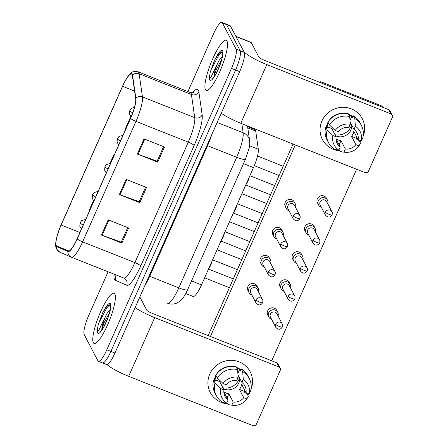<?xml version="1.0" encoding="UTF-8"?>
<svg xmlns="http://www.w3.org/2000/svg" width="448" height="448" viewBox="0 0 448 448"><rect width="100%" height="100%" fill="white"/><g stroke="black" fill="none" stroke-linecap="round" stroke-linejoin="round"><path stroke-width="0.67" d="M247.61 126.722L254.94 129.629A16.873 3.595 111.7 0 1 255.713 131.074L258.311 149.24A16.873 3.595 111.7 0 1 253.473 167.608L201.499 284.894A16.873 3.595 111.7 0 1 193.11 296.436A16.873 3.595 111.7 0 1 193.088 296.43L185.774 293.524L193.11 296.436M93.313 342.67A26.992 5.751 -68.3 0 0 94.119 343.465A26.992 5.751 -68.3 0 0 108.5 322.767A26.992 5.751 -68.3 0 0 114.845 294.09A26.992 5.751 -68.3 0 0 114.044 293.294A26.992 5.751 -68.3 0 0 99.663 313.992A26.992 5.751 -68.3 0 0 93.313 342.67A26.992 5.751 -68.3 0 0 94.119 343.465A26.992 5.751 -68.3 0 0 108.5 322.767A26.992 5.751 -68.3 0 0 114.845 294.09A26.992 5.751 -68.3 0 0 114.044 293.294A26.992 5.751 -68.3 0 0 99.663 313.992A26.992 5.751 -68.3 0 0 93.313 342.67M205.447 89.634A26.992 5.751 -68.3 0 0 206.248 90.429A26.992 5.751 -68.3 0 0 220.629 69.731A26.992 5.751 -68.3 0 0 226.974 41.054A26.992 5.751 -68.3 0 0 226.173 40.258A26.992 5.751 -68.3 0 0 211.792 60.956A26.992 5.751 -68.3 0 0 205.447 89.634A26.992 5.751 -68.3 0 0 206.248 90.429A26.992 5.751 -68.3 0 0 220.629 69.731A26.992 5.751 -68.3 0 0 226.974 41.054A26.992 5.751 -68.3 0 0 226.173 40.258A26.992 5.751 -68.3 0 0 211.792 60.956A26.992 5.751 -68.3 0 0 205.447 89.634M56.274 245.616A17.993 3.836 111.7 0 1 61.146 225.008L122.59 86.346A17.993 3.836 111.7 0 1 131.538 74.032A17.993 3.836 111.7 0 1 132.362 75.578L135.677 98.739A17.993 3.836 111.7 0 1 130.514 118.328L77.134 238.79A17.993 3.836 111.7 0 1 68.186 251.104A17.993 3.836 111.7 0 1 68.163 251.093L56.784 246.137A17.993 3.836 111.7 0 1 56.274 245.616M56.095 246.019A18.446 3.931 -68.3 0 0 56.616 246.551L67.995 251.513A18.446 3.931 -68.3 0 0 77.196 238.902L130.575 118.44A18.446 3.931 -68.3 0 0 135.867 98.358L132.552 75.197A18.446 3.931 -68.3 0 0 126.689 78.288A18.446 3.931 -68.3 0 0 122.534 86.234L61.085 224.902A18.446 3.931 -68.3 0 0 56.196 239.725A18.446 3.931 -68.3 0 0 56.095 246.019M102.004 362.449A16.873 3.595 -68.3 0 0 102.502 362.947L106.585 364.566A16.873 3.595 -68.3 0 0 114.974 353.024L239.663 71.646A16.873 3.595 -68.3 0 0 244.233 52.332L230.541 26.141L226.458 24.517A16.873 3.595 -68.3 0 0 225.96 24.024A16.873 3.595 -68.3 0 1 226.458 24.517L240.145 50.708L226.458 24.517L222.376 22.898A16.873 3.595 -68.3 0 0 221.872 22.4A16.873 3.595 -68.3 0 0 213.483 33.942L187.936 91.594M239.663 71.646L235.581 70.028A16.873 3.595 -68.3 0 0 240.145 50.708A16.873 3.595 -68.3 0 1 235.581 70.028L110.891 351.4L235.581 70.028L231.493 68.404A16.873 3.595 -68.3 0 0 236.062 49.084L222.376 22.898M102.502 362.947A16.873 3.595 -68.3 0 0 110.891 351.4A16.873 3.595 -68.3 0 1 102.502 362.947L98.42 361.323A16.873 3.595 -68.3 0 0 106.803 349.782L231.493 68.404M108.086 271.79L88.794 315.319A16.873 3.595 -68.3 0 0 84.23 334.634L97.916 360.825A16.873 3.595 -68.3 0 0 98.42 361.323M108.158 219.839L128.582 227.948L121.856 243.13L101.427 235.021L108.158 219.839M144.038 138.869L164.466 146.978L157.735 162.159L137.312 154.05L144.038 138.869M126.101 179.351L146.524 187.466L139.798 202.647L119.37 194.533L126.101 179.351M93.486 200.676L88.894 211.036L89.348 211.232M130.76 116.57L124.779 130.066L125.227 130.262M114.022 155.551L113.562 155.366L110.062 163.274M139.798 202.647L139.233 201.572M145.639 187.113L139.194 201.656L120.07 194.802A4.497 0.795 -156.1 0 1 119.37 194.533M157.735 162.159L157.175 161.084M163.582 146.63L157.136 161.168L138.012 154.314A4.497 0.795 -156.1 0 1 137.312 154.05M121.856 243.13L121.29 242.054M127.697 227.601L121.257 242.138L102.133 235.284A4.497 0.795 -156.1 0 1 101.427 235.021M113.562 155.366L114.016 155.562M230.541 26.141A16.873 3.595 -68.3 0 0 230.042 25.642L221.872 22.4M278.068 315.935A5.062 4.866 152.4 0 0 275.285 310.094A5.062 4.866 152.4 0 0 268.783 316.994A5.062 4.866 152.4 0 0 271.589 319.323M275.671 324.274A3.657 3.511 152.4 0 1 282.229 323.898L276.942 313.779A3.657 3.511 152.4 0 0 270.379 314.154A3.657 3.511 152.4 0 0 270.463 317.167L275.75 327.286C278.247 329.935 280.442 329.868 282.33 327.074A3.657 0.644 23.9 0 1 279.457 326.486A3.657 0.644 -156.1 0 1 275.671 324.274A3.657 3.511 152.4 0 0 275.75 327.286M258.339 291.614A5.062 4.866 152.4 0 0 249.9 287.067A5.062 4.866 152.4 0 0 251.86 295.002M255.942 299.953A3.657 3.511 152.4 0 1 262.5 299.578L257.214 289.458A3.657 3.511 152.4 0 0 250.65 289.834A3.657 3.511 152.4 0 0 250.734 292.846L256.021 302.966C258.518 305.614 260.714 305.547 262.601 302.753A3.657 0.644 23.9 0 1 259.728 302.165A3.657 0.644 -156.1 0 1 255.942 299.953A3.657 3.511 152.4 0 0 256.021 302.966M208.723 268.593A5.062 1.081 -68.3 0 0 211.949 261.318M290.489 287.902A5.062 4.866 152.4 0 0 287.711 282.055A5.062 4.866 152.4 0 0 281.204 288.954A5.062 4.866 152.4 0 0 284.01 291.284M288.092 296.234A3.657 3.511 152.4 0 1 294.65 295.865L289.363 285.746A3.657 3.511 152.4 0 0 282.806 286.121A3.657 3.511 152.4 0 0 282.884 289.134L288.17 299.247C290.674 301.902 292.869 301.829 294.756 299.034A3.657 0.644 23.9 0 1 291.878 298.452A3.657 0.644 -156.1 0 1 288.092 296.234A3.657 3.511 152.4 0 0 288.17 299.247M302.915 259.862A5.062 4.866 152.4 0 0 300.132 254.022A5.062 4.866 152.4 0 0 293.63 260.921A5.062 4.866 152.4 0 0 296.436 263.25M300.518 268.201A3.657 3.511 152.4 0 1 307.076 267.826L301.79 257.706A3.657 3.511 152.4 0 0 295.226 258.082A3.657 3.511 152.4 0 0 295.31 261.094L300.597 271.214C303.094 273.862 305.29 273.795 307.177 271.001A3.657 0.644 23.9 0 1 304.304 270.413A3.657 0.644 -156.1 0 1 300.518 268.201A3.657 3.511 152.4 0 0 300.597 271.214M315.336 231.829A5.062 4.866 152.4 0 0 312.558 225.982A5.062 4.866 152.4 0 0 306.057 232.882A5.062 4.866 152.4 0 0 308.857 235.211M312.939 240.167A3.657 3.511 152.4 0 1 319.497 239.792L314.21 229.673A3.657 3.511 152.4 0 0 307.653 230.048A3.657 3.511 152.4 0 0 307.731 233.061L313.018 243.174C315.521 245.829 317.716 245.756 319.603 242.962A3.657 0.644 23.9 0 1 316.73 242.379A3.657 0.644 -156.1 0 1 312.939 240.167A3.657 3.511 152.4 0 0 313.018 243.174M327.762 203.79A5.062 4.866 152.4 0 0 324.985 197.949A5.062 4.866 152.4 0 0 318.478 204.848A5.062 4.866 152.4 0 0 321.283 207.178M325.366 212.128A3.657 3.511 152.4 0 1 331.923 211.753L326.637 201.634A3.657 3.511 152.4 0 0 320.079 202.009A3.657 3.511 152.4 0 0 320.158 205.022L325.444 215.141C327.947 217.79 330.137 217.722 332.024 214.928A3.657 0.644 23.9 0 1 329.151 214.34A3.657 0.644 -156.1 0 1 325.366 212.128A3.657 3.511 152.4 0 0 325.444 215.141M270.76 263.581A5.062 4.866 152.4 0 0 262.321 259.028A5.062 4.866 152.4 0 0 264.281 266.963M268.363 271.919A3.657 3.511 152.4 0 1 274.921 271.544L269.634 261.425A3.657 3.511 152.4 0 0 263.077 261.8A3.657 3.511 152.4 0 0 263.155 264.813L268.442 274.926C270.945 277.581 273.14 277.508 275.027 274.714A3.657 0.644 23.9 0 1 272.149 274.131A3.657 0.644 -156.1 0 1 268.363 271.919A3.657 3.511 152.4 0 0 268.442 274.926M221.144 240.559A5.062 1.081 -68.3 0 0 224.37 233.279M283.186 235.542A5.062 4.866 152.4 0 0 274.747 230.994A5.062 4.866 152.4 0 0 276.707 238.93M280.79 243.88A3.657 3.511 152.4 0 1 287.347 243.505L282.061 233.386A3.657 3.511 152.4 0 0 275.498 233.761A3.657 3.511 152.4 0 0 275.582 236.774L280.868 246.893C283.366 249.542 285.561 249.474 287.448 246.68A3.657 0.644 23.9 0 1 284.575 246.092A3.657 0.644 -156.1 0 1 280.79 243.88A3.657 3.511 152.4 0 0 280.868 246.893M233.57 212.52A5.062 1.081 -68.3 0 0 236.796 205.246M295.607 207.508A5.062 4.866 152.4 0 0 287.174 202.955A5.062 4.866 152.4 0 0 289.128 210.89M293.21 215.846A3.657 3.511 152.4 0 1 299.768 215.471L294.482 205.352A3.657 3.511 152.4 0 0 287.924 205.727A3.657 3.511 152.4 0 0 288.002 208.74L293.289 218.854C295.792 221.508 297.987 221.435 299.874 218.641A3.657 0.644 23.9 0 1 297.002 218.058A3.657 0.644 -156.1 0 1 293.21 215.846A3.657 3.511 152.4 0 0 293.289 218.854M245.997 184.486A5.062 1.081 -68.3 0 0 249.222 177.206M101.119 331.257L100.537 331.447L103.589 327.236L107.257 319.446C109.542 314.126 110.835 307.222 110.477 306.482L110.23 305.57L107.582 305.525L104.126 310.111L102.452 313.225L98.134 325.125L97.642 327.998C97.255 329.778 97.58 330.68 98.616 330.686L107.022 313.365A12.712 2.71 -68.3 0 0 101.819 329.571L101.746 330.103M107.022 313.365L110.275 309.31M101.819 329.571L103.975 322.924L109.502 312.749M102.452 313.225L106.008 307.586L108.052 305.166M104.356 325.836L107.923 317.705M98.134 325.125L99.126 322.398L106.82 307.905L109.586 304.83M213.248 78.221L212.666 78.411L215.718 74.206L219.391 66.416C221.67 61.09 222.964 54.186 222.606 53.446L222.359 52.539L219.71 52.489L216.255 57.075L214.581 60.189L210.263 72.089L209.77 74.962C209.39 76.748 209.714 77.644 210.745 77.65L219.15 60.329A12.712 2.71 -68.3 0 0 213.948 76.535L213.875 77.073M219.15 60.329L222.404 56.274M213.948 76.535L216.104 69.888L221.631 59.713M214.581 60.189L218.137 54.55L220.181 52.13M216.485 72.8L220.052 64.669M210.263 72.089L211.254 69.362L218.949 54.869L221.715 51.794M248.73 393.714A22.495 21.616 -27.6 0 1 247.744 395.069A22.495 21.616 -27.6 0 0 248.73 393.714M227.668 403.866A22.495 21.616 -27.6 0 1 209.798 374.018A22.495 21.616 -27.6 0 1 238.818 361.743A22.495 21.616 -27.6 0 1 250.97 389.486A22.495 21.616 -27.6 0 0 250.163 371.711L250.163 371.711A22.495 21.616 -27.6 0 0 229.65 360.36A22.495 21.616 -27.6 0 0 209.798 374.018A22.495 21.616 -27.6 0 0 210.291 392.549L210.291 392.549A22.495 21.616 -27.6 0 0 227.668 403.866M107.05 364.61A22.495 3.965 23.9 0 0 128.671 376.32L252.762 425.6A2.811 2.705 152.4 0 0 256.435 424.082L280.207 370.44A2.811 2.705 152.4 0 0 278.774 366.895L276.612 362.762L152.527 313.477A5.622 0.991 -156.1 0 1 146.698 310.072L139.832 296.934M135.134 307.535A22.495 3.965 23.9 0 0 154.689 317.615L278.774 366.895M276.612 362.762A2.811 2.705 -27.6 0 1 277.984 363.989L280.146 368.122M360.858 140.678A22.495 21.616 -27.6 0 1 359.873 142.033A22.495 21.616 -27.6 0 0 360.858 140.678M339.797 150.83A22.495 21.616 -27.6 0 1 321.933 120.982A22.495 21.616 -27.6 0 1 350.946 108.707A22.495 21.616 -27.6 0 1 363.098 136.45A22.495 21.616 -27.6 0 0 362.292 118.681L362.292 118.681A22.495 21.616 -27.6 0 0 341.779 107.33A22.495 21.616 -27.6 0 0 321.933 120.982A22.495 21.616 -27.6 0 0 322.42 139.518L322.42 139.518A22.495 21.616 -27.6 0 0 339.797 150.83M235.978 36.54L243.51 50.954A22.495 3.965 23.9 0 0 266.818 64.579L390.902 113.859L388.741 109.726L264.656 60.441A5.622 0.991 -156.1 0 1 258.832 57.036L251.294 42.622L235.978 36.54A2.811 0.599 -68.3 0 0 235.9 36.462M221.25 113.204A22.495 3.965 23.9 0 0 240.806 123.284L364.89 172.564A2.811 2.705 152.4 0 0 368.564 171.046L392.336 117.404A2.811 2.705 152.4 0 0 390.902 113.859M388.741 109.726A2.811 2.705 -27.6 0 1 390.113 110.953L392.274 115.091M247.257 40.818L235.844 36.288L247.257 40.818A2.811 0.599 111.7 0 1 247.262 40.818L251.216 42.543A2.811 0.599 111.7 0 1 251.294 42.622M286.328 208.561L285.309 206.618A5.062 4.866 -27.6 0 1 289.666 199.377A5.062 4.866 -27.6 0 1 294.28 201.93L295.299 203.874M273.902 236.6L272.888 234.657A5.062 4.866 -27.6 0 1 277.239 227.41A5.062 4.866 -27.6 0 1 281.859 229.964L282.873 231.907M261.475 264.634L260.462 262.69A5.062 4.866 -27.6 0 1 264.818 255.45A5.062 4.866 -27.6 0 1 269.433 258.003L270.446 259.946M318.478 204.848L317.464 202.905A5.062 4.866 -27.6 0 1 321.821 195.658A5.062 4.866 -27.6 0 1 326.435 198.212L327.449 200.155M306.057 232.882L305.038 230.938A5.062 4.866 -27.6 0 1 309.394 223.698A5.062 4.866 -27.6 0 1 314.009 226.251L315.028 228.194M293.63 260.921L292.617 258.978A5.062 4.866 -27.6 0 1 296.968 251.731A5.062 4.866 -27.6 0 1 301.588 254.285L302.602 256.228M281.204 288.954L280.19 287.011A5.062 4.866 -27.6 0 1 284.547 279.77A5.062 4.866 -27.6 0 1 289.162 282.324L290.175 284.267M249.054 292.673L248.041 290.73A5.062 4.866 -27.6 0 1 252.392 283.483A5.062 4.866 -27.6 0 1 257.006 286.037L258.026 287.98M268.783 316.994L267.764 315.05A5.062 4.866 -27.6 0 1 272.121 307.804A5.062 4.866 -27.6 0 1 276.735 310.358L277.754 312.301M208.169 335.58L293.048 144.032M320.298 82.544L320.673 81.698L381.954 106.036L382.609 107.29M356.591 169.271L271.712 360.814M210.431 336.476L295.316 144.934M320.673 81.698L321.328 82.953M239.529 377.955A14.056 13.513 -27.6 0 1 238.958 379.484A14.056 13.513 -27.6 0 1 222.886 387.755M237.983 374.987L241.875 382.446A11.245 10.808 -27.6 0 1 244.95 386.019A11.245 10.808 -27.6 0 1 245.991 392.627L241.668 384.356A11.245 10.808 152.4 0 1 240.873 387.016A11.245 10.808 152.4 0 1 239.428 389.418L243.746 397.69A11.245 10.808 -27.6 0 1 233.19 402.046L228.866 393.775A11.245 10.808 152.4 0 1 223.826 391.793M223.832 391.877L228.082 400.014A11.245 10.808 -27.6 0 1 225.014 396.441A11.245 10.808 -27.6 0 1 223.972 389.833L219.649 381.562A11.245 10.808 152.4 0 1 219.89 380.458M239.719 378.319A11.245 10.808 -27.6 0 1 238.784 383.018A11.245 10.808 -27.6 0 1 223.429 388.797M214.206 380.492A16.307 15.674 -27.6 0 1 215.415 376.253A16.307 15.674 -27.6 0 1 215.886 375.278M216.429 374.326A16.307 15.674 -27.6 0 1 231.694 366.346M236.41 367.332A16.307 15.674 -27.6 0 1 240.806 369.841M228.082 400.014L226.705 403.127L222.953 402.59A18.558 17.836 -27.6 0 1 216.373 395.69L214.934 392.935A18.558 17.836 -27.6 0 1 213.601 380.251L215.673 381.074L214.95 379.697A16.307 15.674 -27.6 0 1 215.852 377.076A16.307 15.674 -27.6 0 1 216.322 376.107M236.841 368.161A16.307 15.674 -27.6 0 1 239.618 369.516L240.341 370.894L241.248 368.844A18.558 17.836 -27.6 0 1 247.828 375.743L249.267 378.498A18.558 17.836 -27.6 0 1 250.6 391.182L249.133 393.876L245.991 392.627M215.841 375.194A18.558 17.836 -27.6 0 1 236.141 366.817L237.58 369.572L238.151 377.306L236.768 380.414A11.245 10.808 -27.6 0 0 226.212 384.77L223.07 383.527L217.286 377.95L215.841 375.194M213.601 380.251L215.04 383.012L220.83 388.584L223.972 389.833M216.373 395.69A18.558 17.836 -27.6 0 1 215.04 383.012M217.286 377.95A18.558 17.836 -27.6 0 1 237.58 369.572M241.875 382.446L243.258 379.333L242.687 371.599L241.248 368.844M242.687 371.599A18.558 17.836 -27.6 0 1 249.267 378.498M226.705 403.127A14.622 14.05 -27.6 0 1 220.83 388.584M223.07 383.527A14.622 14.05 -27.6 0 1 238.151 377.306M243.258 379.333A14.622 14.05 -27.6 0 1 249.133 393.876M244.754 390.258A16.307 15.674 -27.6 0 1 244.126 391.283L244.843 392.661L246.915 393.484L248.354 396.239L246.887 398.933A14.622 14.05 -27.6 0 1 232.674 405.289A14.622 14.05 -27.6 0 1 231.812 405.154L233.19 402.046M232.674 405.289L229.891 404.942A18.558 17.836 -27.6 0 1 228.06 404.617L231.812 405.154M226.968 402.534L228.06 404.617M243.746 397.69L246.887 398.933M239.428 389.418L244.126 391.283M227.013 397.964L228.866 393.775M214.95 379.697L219.649 381.562M237.871 373.464L239.618 369.516M351.658 124.919A14.056 13.513 -27.6 0 1 351.086 126.448A14.056 13.513 -27.6 0 1 335.014 134.719M350.112 121.957L354.004 129.41A11.245 10.808 -27.6 0 1 357.078 132.983A11.245 10.808 -27.6 0 1 358.12 139.591L353.797 131.32A11.245 10.808 152.4 0 1 353.002 133.98A11.245 10.808 152.4 0 1 351.557 136.382L355.88 144.654A11.245 10.808 -27.6 0 1 345.318 149.01L341.001 140.739A11.245 10.808 152.4 0 1 335.961 138.757M335.961 138.841L340.217 146.983A11.245 10.808 -27.6 0 1 337.142 143.405A11.245 10.808 -27.6 0 1 336.101 136.797L331.778 128.526A11.245 10.808 152.4 0 1 332.018 127.428M351.848 125.283A11.245 10.808 -27.6 0 1 350.913 129.982A11.245 10.808 -27.6 0 1 335.558 135.766M326.334 127.456A16.307 15.674 -27.6 0 1 327.55 123.217A16.307 15.674 -27.6 0 1 328.02 122.242M328.558 121.29A16.307 15.674 -27.6 0 1 343.823 113.316M348.538 114.302A16.307 15.674 -27.6 0 1 352.934 116.805M340.217 146.983L338.834 150.091L335.082 149.554A18.558 17.836 -27.6 0 1 328.502 142.654L327.062 139.899A18.558 17.836 -27.6 0 1 325.73 127.215L327.802 128.038L327.079 126.661A16.307 15.674 -27.6 0 1 327.981 124.046A16.307 15.674 -27.6 0 1 328.451 123.071M348.975 115.125A16.307 15.674 -27.6 0 1 351.747 116.48L352.47 117.863L353.377 115.808A18.558 17.836 -27.6 0 1 359.957 122.707L361.396 125.462A18.558 17.836 -27.6 0 1 362.729 138.146L361.262 140.84L358.12 139.591M327.975 122.158A18.558 17.836 -27.6 0 1 348.27 113.781L349.709 116.536L350.28 124.27L348.902 127.383A11.245 10.808 -27.6 0 0 338.341 131.734L335.205 130.491L329.414 124.914L327.975 122.158M325.73 127.215L327.169 129.976L332.959 135.548L336.101 136.797M328.502 142.654A18.558 17.836 -27.6 0 1 327.169 129.976M329.414 124.914A18.558 17.836 -27.6 0 1 349.709 116.536M354.004 129.41L355.387 126.297L354.816 118.569L353.377 115.808M354.816 118.569A18.558 17.836 -27.6 0 1 361.396 125.462M338.834 150.091A14.622 14.05 -27.6 0 1 332.959 135.548M335.205 130.491A14.622 14.05 -27.6 0 1 350.28 124.27M355.387 126.297A14.622 14.05 -27.6 0 1 361.262 140.84M356.882 137.222A16.307 15.674 -27.6 0 1 356.255 138.247L356.972 139.625L359.044 140.448L360.483 143.203L359.016 145.902A14.622 14.05 -27.6 0 1 344.803 152.253A14.622 14.05 -27.6 0 1 343.941 152.118L345.318 149.01M344.803 152.253L342.02 151.906A18.558 17.836 -27.6 0 1 340.189 151.581L343.941 152.118M339.097 149.498L340.189 151.581M355.88 144.654L359.016 145.902M351.557 136.382L356.255 138.247M339.142 144.928L341.001 140.739M327.079 126.661L331.778 128.526M350 120.428L351.747 116.48M191.531 280.935L201.499 284.894M243.505 163.649L253.473 167.608M249.57 145.768L258.311 149.24M247.783 127.926L255.713 131.074M61.146 225.008L79.934 232.473M192.494 92.831A28.118 5.992 111.7 0 1 198.408 90.199A28.118 5.992 111.7 0 1 198.862 91.778L202.177 114.94A28.118 5.992 111.7 0 1 194.113 145.555L140.728 266.011A28.118 5.992 111.7 0 1 126.711 285.236L115.332 280.28A28.118 5.992 111.7 0 1 114.055 274.294M132.552 75.197A5.622 5.152 -8.1 0 1 139.132 73.724L191.425 94.494A22.495 4.794 -68.3 0 0 191.061 93.229A22.495 4.794 -68.3 0 0 190.389 92.568C192.444 92.887 193.474 92.87 193.491 92.523M56.196 239.725C55.143 246.288 55.826 247.061 56.638 249.155L59.853 252.19A5.622 5.494 -66.5 0 1 56.616 246.551M130.575 118.44A5.622 0.991 23.9 0 0 135.996 121.38L82.617 241.842A5.622 0.991 -156.1 0 1 77.196 238.902M135.867 98.358A5.622 5.152 -8.1 0 1 142.447 96.886A22.495 4.794 111.7 0 1 135.996 121.38L188.283 142.145A22.495 4.794 -68.3 0 0 194.734 117.656L191.425 94.494A5.622 5.152 171.9 0 0 198.862 91.778M71.462 257.242L123.687 277.984A22.495 4.794 -68.3 0 0 123.721 278.001A22.495 4.794 -68.3 0 0 134.904 262.606L82.617 241.842A22.495 4.794 111.7 0 1 71.428 257.23A22.495 4.794 111.7 0 1 71.4 257.219A5.622 5.494 -66.5 0 1 67.995 251.513M126.689 78.288C128.996 74.922 130.648 73.046 131.639 72.654C132.742 71.467 134.898 71.182 138.102 71.798A22.495 4.794 111.7 0 1 139.132 73.724L142.447 96.886L194.734 117.656A5.622 5.152 171.9 0 0 202.177 114.94M106.803 349.782L114.974 353.024M236.062 49.084L244.233 52.332M140.728 266.011A5.622 0.991 -156.1 0 0 134.904 262.606L188.283 142.145A5.622 0.991 -156.1 0 1 194.113 145.555M126.711 285.236A5.622 5.494 113.5 0 0 123.743 278.006L123.85 278.051M115.332 280.28A5.622 5.494 113.5 0 0 114.066 274.165M122.59 86.346L134.585 91.112M56.784 246.137L69.093 251.026M126.795 179.631L120.07 194.802M108.853 220.114L102.133 235.284M144.738 139.143L138.012 154.314M187.662 289.66A11.245 1.982 -156.1 0 1 178.819 287.862L236.69 157.276A22.495 4.794 -68.3 0 0 243.141 132.782A11.245 10.298 -8.1 0 1 249.609 140.678C249.917 142.61 249.782 145.012 249.217 147.885L245.532 159.074L187.662 289.66C185.466 294.353 183.607 297.483 182.095 299.051L179.861 301.23L177.078 302.954C173.975 304.349 170.828 304.444 167.636 303.251A22.495 4.794 -68.3 0 1 167.608 303.24L167.636 303.251A22.495 4.794 -68.3 0 0 178.819 287.862L149.716 276.298A22.495 4.794 111.7 0 1 144.754 285.824M241.842 123.693L243.141 132.782L217.146 122.461M245.532 159.074A11.245 1.982 -156.1 0 1 236.69 157.276L207.581 145.712L149.716 276.298A2.811 0.498 23.9 0 0 149.078 276.063M211.742 134.658A22.495 4.794 111.7 0 1 207.581 145.712A2.811 0.498 23.9 0 0 206.948 145.477M81.435 229.09L79.783 226.257L80.119 222.69A5.622 0.991 23.9 0 0 80.153 222.942A5.622 0.991 -156.1 0 0 83.21 225.086M93.856 201.057L92.21 198.218L92.54 194.656A5.622 0.991 23.9 0 0 92.574 194.902A5.622 0.991 -156.1 0 0 95.631 197.053M106.282 173.018L104.63 170.184L104.966 166.617A5.622 0.991 23.9 0 0 105 166.869A5.622 0.991 -156.1 0 0 108.058 169.014M118.703 144.984L117.057 142.145L117.387 138.583A5.622 0.991 23.9 0 0 117.421 138.835A5.622 0.991 -156.1 0 0 120.478 140.98M131.118 116.934L129.478 114.111L129.814 110.544A5.622 0.991 23.9 0 0 129.847 110.796A5.622 0.991 -156.1 0 0 132.714 112.846M97.642 327.998A16.089 3.427 -68.3 0 0 97.664 332.858A16.089 3.427 -68.3 0 0 106.142 322.325A16.089 3.427 -68.3 0 0 110.494 303.901A16.089 3.427 -68.3 0 0 104.126 310.111M209.77 74.962A16.089 3.427 -68.3 0 0 209.793 79.822A16.089 3.427 -68.3 0 0 218.271 69.289A16.089 3.427 -68.3 0 0 222.622 50.865A16.089 3.427 -68.3 0 0 216.255 57.075M154.689 317.615L128.671 376.32M266.818 64.579L240.806 123.284M235.945 36.478L251.216 42.543M59.853 252.19L71.428 257.23L123.721 278.001M138.102 71.798L190.389 92.568M114.565 275.195L113.882 274.092M247.498 125.944L249.609 140.678M204.63 277.827L229.404 287.661M80.119 222.69L81.698 220.618L85.742 219.369M282.229 323.898C282.722 324.638 282.755 325.69 282.33 327.074M212.61 259.823L237.378 269.657M208.505 269.086L233.279 278.919M262.5 299.578C262.993 300.317 263.026 301.37 262.601 302.753M217.056 249.788L241.825 259.627M92.54 194.656L94.119 192.578L98.168 191.33M294.65 295.865C295.142 296.598 295.176 297.657 294.756 299.034M229.482 221.754L254.251 231.588M104.966 166.617L106.546 164.545L110.589 163.296M307.076 267.826C307.569 268.565 307.602 269.623 307.177 271.001M241.903 193.715L266.672 203.554M117.387 138.583L118.966 136.511L123.015 135.257M319.497 239.792C319.99 240.526 320.023 241.584 319.603 242.962M257.505 156.05L283.203 166.258M254.302 165.67L279.098 175.521M129.814 110.544L131.393 108.472L134.501 107.218M331.923 211.753C332.416 212.492 332.45 213.55 332.024 214.928M225.036 231.784L249.805 241.623M220.931 241.046L245.7 250.886M274.921 271.544C275.414 272.278 275.447 273.336 275.027 274.714M237.457 203.75L262.231 213.59M233.352 213.013L258.126 222.846M287.347 243.505C287.84 244.244 287.874 245.302 287.448 246.68M249.883 175.711L274.652 185.55M245.778 184.974L270.547 194.813M299.768 215.471C300.261 216.205 300.294 217.263 299.874 218.641"/></g></svg>
